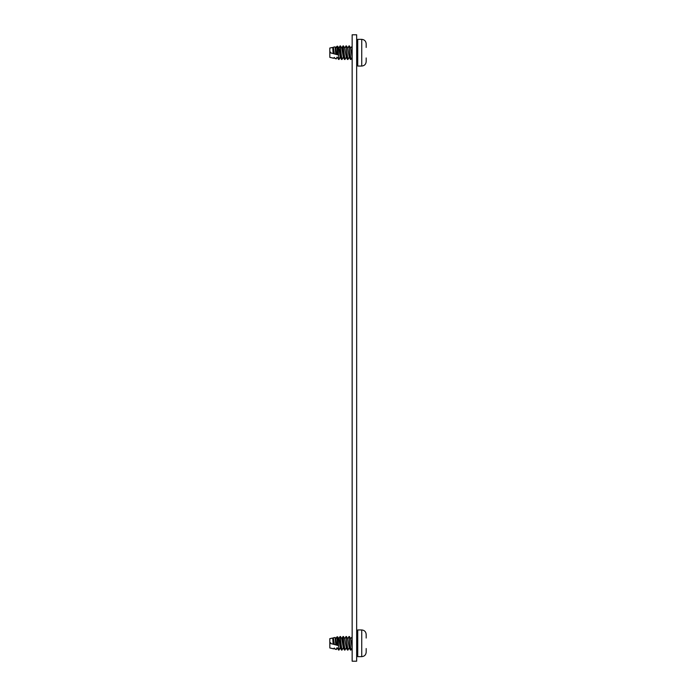 <?xml version="1.0" encoding="UTF-8"?>
<svg xmlns="http://www.w3.org/2000/svg" width="696" height="696" viewBox="0 0 696 696"><rect width="100%" height="100%" fill="white"/><g stroke="black" fill="none" stroke-linecap="round" stroke-linejoin="round"><path stroke-width="1.04" d="M352.15 34.8L352.15 661.2L356.665 661.2L356.665 34.8L352.15 34.8M340.405 648.167L338.769 638.824M343.389 648.167L341.745 638.824M346.373 648.167L344.729 638.824M349.357 648.167L347.713 638.824M352.15 648.167L350.697 638.824M337.673 636.823L338.952 650.107L337.264 647.741L336.194 649.246L334.959 649.029L334.358 648.011L333.619 648.776L329.817 647.959L329.817 643.304L338.421 645.61L337.873 645.462L336.82 636.971L337.621 636.779M351.628 643.304L350.549 638.441M347.826 638.502L349.018 636.501L350.462 650.055L349.209 647.785M344.842 638.502L346.034 636.501L347.478 650.055L346.225 647.785M342.467 641.173L343.05 636.501L344.494 650.055L343.241 647.785M338.874 638.502L340.074 636.501L341.51 650.055L340.257 647.785M332.436 638.075L329.817 638.65L329.817 643.304L330.696 643.539L330.696 642.756L330.791 643.565L333.106 644.183L332.801 638.824M332.914 638.502L333.358 637.797L334.341 644.513L335.768 644.896L335.054 637.449L335.785 638.824M335.898 638.502L336.742 637.049M343.128 648.098L341.936 650.107L340.074 636.501M340.257 637.031L339.7 643.304L338.613 638.441M336.899 647.785L337.421 648.167M352.072 648.098L350.88 650.107L349.018 636.501M349.096 648.098L347.904 650.107L346.034 636.501M346.112 648.098L344.92 650.107L343.05 636.501M343.241 637.031L342.684 643.304L341.597 638.441M340.144 648.098L338.952 650.107M330.696 643.539L330.696 642.756M350.81 638.502L352.15 636.857M349.314 648.098L347.565 638.441M346.338 648.098L344.581 638.441M343.354 648.098L342.684 643.304M340.37 648.098L339.7 643.304M338.491 649.994L337.264 647.741M366.183 648.55L366.183 652.204C365.922 654.91 364.434 656.389 361.737 656.65L357.735 656.65L357.735 629.95L356.665 631.028L357.735 629.95L361.737 629.95L361.737 656.65C364.434 656.389 365.922 654.91 366.183 652.204M366.183 634.404C365.922 631.698 364.434 630.219 361.737 629.95C364.434 630.219 365.922 631.698 366.183 634.404L366.183 638.049M332.688 638.502L333.462 644.279M333.845 644.383L332.653 638.441M334.176 648.106L333.619 648.776M335.054 637.449L333.358 637.797M335.672 638.502L336.525 645.096M336.907 645.201L335.629 638.441M334.959 649.029L336.307 649.516M340.405 57.559L338.769 48.215M343.389 57.559L341.745 48.215M346.373 57.559L344.729 48.215M349.357 57.559L347.713 48.215M352.15 57.559L350.697 48.215M337.673 46.223L338.952 59.499L337.264 57.133L336.194 58.638L334.959 58.421L334.358 57.403L333.619 58.168L329.817 57.35L329.817 52.696L338.421 55.001L337.873 54.853L336.82 46.362L337.621 46.171M351.628 52.696L350.549 47.833M347.826 47.902L349.018 45.892L350.462 59.456L349.209 57.176M344.842 47.902L346.034 45.892L347.478 59.456L346.225 57.176M342.467 50.573L343.05 45.892L344.494 59.456L343.241 57.176M338.874 47.902L340.074 45.892L341.51 59.456L340.257 57.176M332.436 47.476L329.817 48.041L329.817 52.696L333.106 53.575L332.801 48.215M332.914 47.893L333.358 47.197L334.341 53.914L335.768 54.288L335.054 46.841L335.785 48.215M335.898 47.902L336.742 46.441M343.128 57.498L341.936 59.499L340.074 45.892M340.257 46.432L339.7 52.696L338.613 47.833M336.899 57.176L337.421 57.559M352.072 57.498L350.88 59.499L349.018 45.892M349.096 57.498L347.904 59.499L346.034 45.892M346.112 57.498L344.92 59.499L343.05 45.892M343.241 46.432L342.684 52.696L341.597 47.833M340.144 57.498L338.952 59.499M337.16 57.498L336.194 58.638M330.791 52.957L330.696 52.148L330.791 52.957M350.81 47.902L352.15 46.249M349.314 57.498L347.565 47.833M346.338 57.498L344.581 47.833M343.354 57.498L342.684 52.696M340.37 57.498L339.7 52.696M338.491 59.386L337.264 57.133M366.183 57.951L366.183 61.596C365.922 64.302 364.434 65.781 361.737 66.05L357.735 66.05L357.735 39.35L356.665 40.42L357.735 39.35L361.737 39.35L361.737 66.05C364.434 65.781 365.922 64.302 366.183 61.596M366.183 43.796C365.922 41.09 364.434 39.611 361.737 39.35C364.434 39.611 365.922 41.09 366.183 43.796L366.183 47.45M330.696 52.931L330.696 52.148M332.688 47.893L333.462 53.67M333.845 53.775L332.653 47.833M334.176 57.498L333.619 58.168M335.054 46.841L333.358 47.197M335.672 47.893L336.525 54.497M336.907 54.601L335.629 47.833M334.959 58.421L336.307 58.908M338.656 638.502L337.664 636.814L338.656 638.502M357.735 656.65L356.665 655.58L357.735 656.65M337.16 648.106L336.359 649.481M341.632 638.502L340.492 636.544M344.616 638.502L343.476 636.544M347.6 638.502L346.46 636.544M350.584 638.502L349.444 636.544M329.817 647.959L331.07 648.254M343.006 636.544L341.858 638.502M331.627 648.394L333.689 648.889M334.402 648.098L335.02 649.15M338.656 47.902L337.664 46.206L338.656 47.902M357.735 66.05L356.665 64.972L357.735 66.05M341.632 47.902L340.492 45.945M344.616 47.902L343.476 45.945M347.6 47.902L346.46 45.945M350.584 47.902L349.444 45.945M329.817 57.35L331.07 57.655M343.006 45.945L341.858 47.902M331.627 57.785L333.689 58.281M334.402 57.498L335.02 58.542"/></g></svg>
